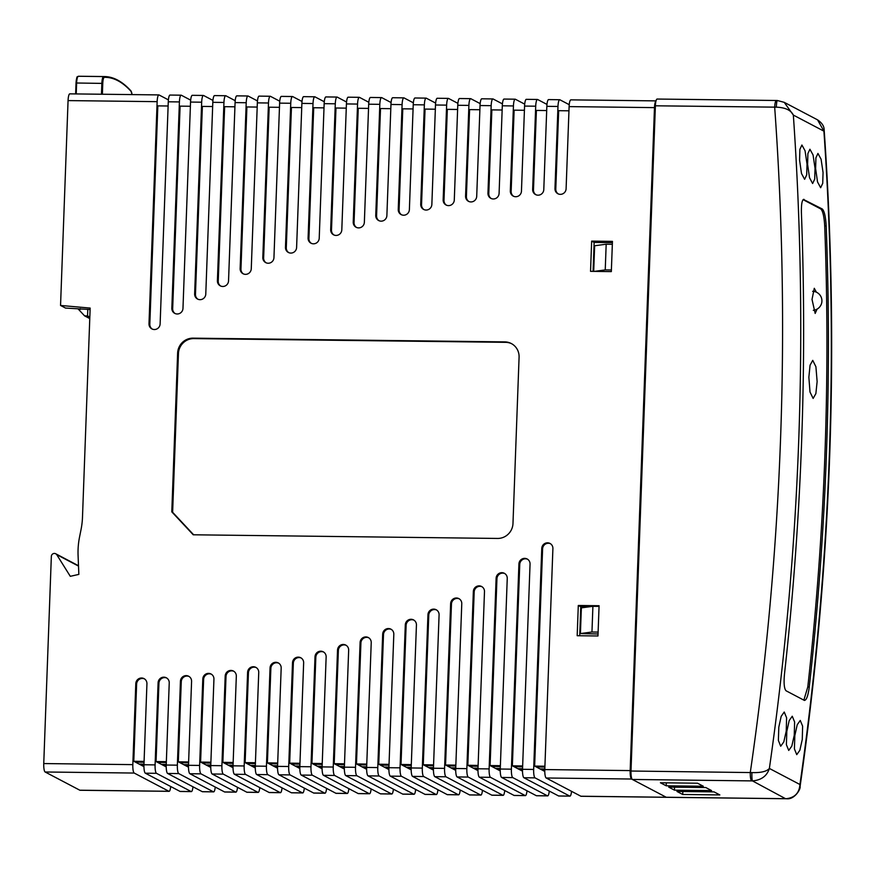 <?xml version="1.0" encoding="UTF-8"?>
<svg xmlns="http://www.w3.org/2000/svg" width="875" height="875" viewBox="0 0 875 875"><rect width="100%" height="100%" fill="white"/><g stroke="black" fill="none" stroke-linecap="round" stroke-linejoin="round"><path stroke-width="1.31" d="M180.403 791.427A7.612 1.673 -89.3 0 1 180.217 791.47A7.612 1.673 -89.3 0 1 180.031 791.416L145.338 773.194A7.612 1.673 -89.3 0 1 143.959 764.761L146.934 683.736A5.709 5.534 -62.3 0 0 144.014 678.617A5.709 5.534 -62.3 0 0 135.8 683.605L132.825 764.63A7.612 1.673 90.7 0 0 134.203 773.052L168.897 791.284A7.612 1.673 90.7 0 0 169.083 791.339A7.612 1.673 90.7 0 0 170.702 786.516M202.672 791.689A7.612 1.673 -89.3 0 1 202.486 791.733A7.612 1.673 -89.3 0 1 202.3 791.689L167.606 773.456A7.612 1.673 -89.3 0 1 166.228 765.034L169.236 682.905A5.709 5.534 -62.3 0 0 166.327 677.786A5.709 5.534 -62.3 0 0 158.102 682.773L155.094 764.892A7.612 1.673 90.7 0 0 156.472 773.325L191.166 791.558A7.612 1.673 90.7 0 0 191.352 791.602A7.612 1.673 90.7 0 0 192.97 786.789M166.731 678.016A5.709 5.534 -62.3 0 0 158.933 683.2L156.056 761.545L166.206 766.883M144.419 678.858A5.709 5.534 -62.3 0 0 136.62 684.042L133.787 761.283L141.225 765.188L143.948 765.22M144.08 761.403L133.787 761.283M224.941 791.963A7.612 1.673 -89.3 0 1 224.755 792.006A7.612 1.673 -89.3 0 1 224.569 791.952L189.875 773.719A7.612 1.673 -89.3 0 1 188.497 765.297L191.581 681.363A5.709 5.534 -62.3 0 0 188.661 676.244A5.709 5.534 -62.3 0 0 180.436 681.231L177.362 765.166A7.612 1.673 90.7 0 0 178.741 773.587L213.434 791.82A7.612 1.673 90.7 0 0 213.62 791.875A7.612 1.673 90.7 0 0 215.239 787.052M189.066 676.473A5.709 5.534 -62.3 0 0 181.267 681.658L178.325 761.819L188.475 767.156M166.348 761.677L156.056 761.545M247.209 792.225A7.612 1.673 -89.3 0 1 247.023 792.269A7.612 1.673 -89.3 0 1 246.838 792.225L212.144 773.992A7.612 1.673 -89.3 0 1 210.766 765.559L213.938 679.109A5.709 5.534 -62.3 0 0 211.028 673.991A5.709 5.534 -62.3 0 0 202.803 678.978L199.631 765.428A7.612 1.673 90.7 0 0 201.009 773.861L235.703 792.083A7.612 1.673 90.7 0 0 235.889 792.138A7.612 1.673 90.7 0 0 237.508 787.314M211.433 674.231A5.709 5.534 -62.3 0 0 203.623 679.416L200.594 762.081L210.744 767.419M188.617 761.939L178.325 761.819M269.478 792.498A7.612 1.673 -89.3 0 1 269.292 792.542A7.612 1.673 -89.3 0 1 269.106 792.487L234.412 774.255A7.612 1.673 -89.3 0 1 233.034 765.833L236.327 676.156A5.709 5.534 -62.3 0 0 233.406 671.038A5.709 5.534 -62.3 0 0 225.192 676.014L221.9 765.702A7.612 1.673 90.7 0 0 223.278 774.123L257.972 792.356A7.612 1.673 90.7 0 0 258.158 792.4A7.612 1.673 90.7 0 0 259.777 787.588M233.811 671.267A5.709 5.534 -62.3 0 0 226.012 676.452L222.862 762.355L233.012 767.681M210.886 762.212L200.594 762.081M291.747 792.761A7.612 1.673 -89.3 0 1 291.561 792.805A7.612 1.673 -89.3 0 1 291.375 792.761L256.681 774.528A7.612 1.673 -89.3 0 1 255.303 766.095L258.738 672.47A5.709 5.534 -62.3 0 0 255.828 667.352A5.709 5.534 -62.3 0 0 247.603 672.328L244.169 765.964A7.612 1.673 90.7 0 0 245.547 774.397L280.241 792.619A7.612 1.673 90.7 0 0 280.427 792.673A7.612 1.673 90.7 0 0 282.045 787.85M256.233 667.581A5.709 5.534 -62.3 0 0 248.434 672.766L245.131 762.617L255.292 767.955M233.155 762.475L222.862 762.355M314.016 793.023A7.612 1.673 -89.3 0 1 313.83 793.078A7.612 1.673 -89.3 0 1 313.644 793.023L278.95 774.791A7.612 1.673 -89.3 0 1 277.572 766.369L281.181 668.041A5.709 5.534 -62.3 0 0 278.272 662.922A5.709 5.534 -62.3 0 0 270.047 667.909L266.438 766.227A7.612 1.673 90.7 0 0 267.816 774.659L302.509 792.892A7.612 1.673 90.7 0 0 302.695 792.936A7.612 1.673 90.7 0 0 304.314 788.123M278.666 663.163A5.709 5.534 -62.3 0 0 270.867 668.347L267.4 762.891L277.561 768.217M255.423 762.738L245.131 762.617M336.284 793.297A7.612 1.673 -89.3 0 1 336.098 793.341A7.612 1.673 -89.3 0 1 335.913 793.286L301.219 775.064A7.612 1.673 -89.3 0 1 299.841 766.631L303.647 662.867A5.709 5.534 -62.3 0 0 300.737 657.748A5.709 5.534 -62.3 0 0 292.512 662.736L288.706 766.5A7.612 1.673 90.7 0 0 290.084 774.922L324.778 793.155A7.612 1.673 90.7 0 0 324.964 793.209A7.612 1.673 90.7 0 0 326.583 788.386M301.142 657.989A5.709 5.534 -62.3 0 0 293.344 663.173L289.669 763.153L299.83 768.491M277.692 763.011L267.4 762.891M358.553 793.559A7.612 1.673 -89.3 0 1 358.367 793.603A7.612 1.673 -89.3 0 1 358.181 793.559L323.488 775.327A7.612 1.673 -89.3 0 1 322.109 766.905L326.145 656.928A5.709 5.534 -62.3 0 0 323.236 651.809A5.709 5.534 -62.3 0 0 315.011 656.797L310.975 766.762A7.612 1.673 90.7 0 0 312.353 775.195L347.047 793.428A7.612 1.673 90.7 0 0 347.233 793.472A7.612 1.673 90.7 0 0 348.852 788.659M323.63 652.039A5.709 5.534 -62.3 0 0 315.831 657.223L311.938 763.416L322.098 768.753M299.961 763.273L289.669 763.153M380.822 793.833A7.612 1.673 -89.3 0 1 380.636 793.877A7.612 1.673 -89.3 0 1 380.45 793.822L345.756 775.589A7.612 1.673 -89.3 0 1 344.378 767.167L348.666 650.202A5.709 5.534 -62.3 0 0 345.756 645.083A5.709 5.534 -62.3 0 0 337.531 650.059L333.244 767.036A7.612 1.673 90.7 0 0 334.622 775.458L369.316 793.691A7.612 1.673 90.7 0 0 369.502 793.745A7.612 1.673 90.7 0 0 371.12 788.922M346.161 645.312A5.709 5.534 -62.3 0 0 338.363 650.497L334.206 763.689L344.367 769.027M322.23 763.547L311.938 763.416M403.091 794.095A7.612 1.673 -89.3 0 1 402.905 794.139A7.612 1.673 -89.3 0 1 402.719 794.095L368.025 775.863A7.612 1.673 -89.3 0 1 366.647 767.43L371.23 642.655A5.709 5.534 -62.3 0 0 368.309 637.536A5.709 5.534 -62.3 0 0 360.095 642.523L355.513 767.298A7.612 1.673 90.7 0 0 356.891 775.731L391.584 793.953A7.612 1.673 90.7 0 0 391.77 794.008A7.612 1.673 90.7 0 0 393.389 789.184M368.714 637.777A5.709 5.534 -62.3 0 0 360.916 642.961L356.475 763.952L366.636 769.289M344.498 763.809L334.206 763.689M425.359 794.369A7.612 1.673 -89.3 0 1 425.173 794.413A7.612 1.673 -89.3 0 1 424.988 794.358L390.294 776.125A7.612 1.673 -89.3 0 1 388.916 767.703L393.816 634.277A5.709 5.534 -62.3 0 0 390.895 629.158A5.709 5.534 -62.3 0 0 382.681 634.134L377.781 767.572A7.612 1.673 90.7 0 0 379.159 775.994L413.853 794.227A7.612 1.673 90.7 0 0 414.039 794.27A7.612 1.673 90.7 0 0 415.658 789.458M391.3 629.388A5.709 5.534 -62.3 0 0 383.502 634.572L378.744 764.225L388.905 769.552M366.767 764.083L356.475 763.952M447.628 794.631A7.612 1.673 -89.3 0 1 447.442 794.675A7.612 1.673 -89.3 0 1 447.256 794.631L412.562 776.398A7.612 1.673 -89.3 0 1 411.184 767.966L416.434 625.013A5.709 5.534 -62.3 0 0 413.514 619.894A5.709 5.534 -62.3 0 0 405.3 624.881L400.05 767.834A7.612 1.673 90.7 0 0 401.428 776.267L436.122 794.489A7.612 1.673 90.7 0 0 436.308 794.544A7.612 1.673 90.7 0 0 437.927 789.72M413.919 620.134A5.709 5.534 -62.3 0 0 406.12 625.319L401.012 764.488L411.173 769.825M389.047 764.345L378.744 764.225M469.897 794.894A7.612 1.673 -89.3 0 1 469.711 794.948A7.612 1.673 -89.3 0 1 469.525 794.894L434.831 776.661A7.612 1.673 -89.3 0 1 433.453 768.239L439.086 614.852A5.709 5.534 -62.3 0 0 436.166 609.733A5.709 5.534 -62.3 0 0 427.952 614.72L422.319 768.097A7.612 1.673 90.7 0 0 423.697 776.53L458.391 794.762A7.612 1.673 90.7 0 0 458.577 794.806A7.612 1.673 90.7 0 0 460.195 789.994M436.57 609.973A5.709 5.534 -62.3 0 0 428.772 615.158L423.281 764.761L433.442 770.088M411.316 764.608L401.012 764.488M492.166 795.167A7.612 1.673 -89.3 0 1 491.98 795.211A7.612 1.673 -89.3 0 1 491.794 795.156L457.1 776.934A7.612 1.673 -89.3 0 1 455.722 768.502L461.77 603.739A5.709 5.534 -62.3 0 0 458.85 598.609A5.709 5.534 -62.3 0 0 450.636 603.597L444.588 768.37A7.612 1.673 90.7 0 0 445.966 776.792L480.659 795.025A7.612 1.673 90.7 0 0 480.845 795.08A7.612 1.673 90.7 0 0 482.464 790.256M459.255 598.85A5.709 5.534 -62.3 0 0 451.456 604.034L445.561 765.023L455.711 770.361M433.584 764.881L423.281 764.761M514.434 795.43A7.612 1.673 -89.3 0 1 514.248 795.473A7.612 1.673 -89.3 0 1 514.062 795.43L479.369 777.197A7.612 1.673 -89.3 0 1 477.991 768.775L484.487 591.609A5.709 5.534 -62.3 0 0 481.578 586.491A5.709 5.534 -62.3 0 0 473.353 591.478L466.856 768.633A7.612 1.673 90.7 0 0 468.234 777.066L502.928 795.298A7.612 1.673 90.7 0 0 503.114 795.342A7.612 1.673 90.7 0 0 504.733 790.53M481.983 586.731A5.709 5.534 -62.3 0 0 474.184 591.916L467.83 765.286L477.98 770.623M455.853 765.144L445.561 765.023M536.703 795.703A7.612 1.673 -89.3 0 1 536.517 795.747A7.612 1.673 -89.3 0 1 536.331 795.692L501.637 777.459A7.612 1.673 -89.3 0 1 500.259 769.038L507.248 578.419A5.709 5.534 -62.3 0 0 504.339 573.3A5.709 5.534 -62.3 0 0 496.114 578.288L489.125 768.906A7.612 1.673 90.7 0 0 490.503 777.328L525.197 795.561A7.612 1.673 90.7 0 0 525.383 795.616A7.612 1.673 90.7 0 0 527.002 790.792M504.744 573.541A5.709 5.534 -62.3 0 0 496.945 578.725L490.098 765.559L500.248 770.897M478.122 765.417L467.83 765.286M558.972 795.966A7.612 1.673 -89.3 0 1 558.786 796.009A7.612 1.673 -89.3 0 1 558.6 795.966L523.906 777.733A7.612 1.673 -89.3 0 1 522.528 769.3L530.053 564.102A5.709 5.534 -62.3 0 0 527.144 558.983A5.709 5.534 -62.3 0 0 518.919 563.97L511.394 769.169A7.612 1.673 90.7 0 0 512.772 777.602L547.466 795.823A7.612 1.673 90.7 0 0 547.652 795.878A7.612 1.673 90.7 0 0 549.27 791.055M527.548 559.212A5.709 5.534 -62.3 0 0 519.75 564.408L512.367 765.822L522.517 771.159M500.391 765.68L490.098 765.559M581.241 796.239A7.612 1.673 -89.3 0 1 581.055 796.283A7.612 1.673 -89.3 0 1 580.869 796.228L546.175 777.995A7.612 1.673 -89.3 0 1 544.797 769.573L552.902 548.559A5.709 5.534 -62.3 0 0 549.992 543.441A5.709 5.534 -62.3 0 0 541.767 548.428L533.663 769.442A7.612 1.673 90.7 0 0 535.041 777.864L569.734 796.097A7.612 1.673 90.7 0 0 569.92 796.141A7.612 1.673 90.7 0 0 571.539 791.328M550.397 543.681A5.709 5.534 -62.3 0 0 542.598 548.866L534.636 766.095L544.786 771.422M522.659 765.953L512.367 765.822M655.998 100.953A7.612 1.673 90.7 0 0 654.478 107.625L630.164 770.591A7.612 1.673 90.7 0 0 631.542 779.023L666.236 797.256A7.612 1.673 90.7 0 0 666.422 797.3A7.612 1.673 90.7 0 0 666.608 797.256M544.928 766.216L534.636 766.095M168.394 99.87L159.064 94.97A7.612 1.673 90.7 0 0 158.878 94.916A7.612 1.673 90.7 0 0 157.139 101.664L148.991 323.794A5.709 5.534 -62.3 0 0 151.9 328.913A5.709 5.534 -62.3 0 0 160.125 323.925L168.273 101.795A7.612 1.673 -89.3 0 1 170.012 95.058A7.612 1.673 -89.3 0 1 170.198 95.102M190.662 100.144L181.333 95.233A7.612 1.673 90.7 0 0 181.147 95.189A7.612 1.673 90.7 0 0 179.408 101.927L171.839 308.252A5.709 5.534 -62.3 0 0 174.748 313.37A5.709 5.534 -62.3 0 0 182.973 308.383L190.542 102.058A7.612 1.673 -89.3 0 1 192.281 95.32A7.612 1.673 -89.3 0 1 192.467 95.375M152.327 329.109A5.709 5.534 -62.3 0 1 149.822 324.22L157.828 105.875L168.12 105.995M212.931 100.406L203.602 95.506A7.612 1.673 90.7 0 0 203.416 95.452A7.612 1.673 90.7 0 0 201.677 102.2L194.644 293.934A5.709 5.534 -62.3 0 0 197.553 299.053A5.709 5.534 -62.3 0 0 205.778 294.066L212.811 102.331A7.612 1.673 -89.3 0 1 214.55 95.594A7.612 1.673 -89.3 0 1 214.736 95.638M175.175 313.567A5.709 5.534 -62.3 0 1 172.67 308.689L180.097 106.138L190.389 106.269M235.2 100.68L225.87 95.769A7.612 1.673 90.7 0 0 225.684 95.725A7.612 1.673 90.7 0 0 223.945 102.463L217.405 280.744A5.709 5.534 -62.3 0 0 220.314 285.863A5.709 5.534 -62.3 0 0 228.539 280.875L235.08 102.594A7.612 1.673 -89.3 0 1 236.819 95.856A7.612 1.673 -89.3 0 1 237.005 95.911M197.98 299.25A5.709 5.534 -62.3 0 1 195.464 294.361L202.366 106.411L212.658 106.531M257.469 100.942L248.139 96.042A7.612 1.673 90.7 0 0 247.953 95.988A7.612 1.673 90.7 0 0 246.214 102.736L240.133 268.614A5.709 5.534 -62.3 0 0 243.042 273.733A5.709 5.534 -62.3 0 0 251.267 268.756L257.348 102.867A7.612 1.673 -89.3 0 1 259.087 96.119A7.612 1.673 -89.3 0 1 259.273 96.173M220.741 286.059A5.709 5.534 -62.3 0 1 218.236 281.181L224.634 106.673L234.927 106.805M279.738 101.205L270.408 96.305A7.612 1.673 90.7 0 0 270.222 96.261A7.612 1.673 90.7 0 0 268.483 102.998L262.817 257.502A5.709 5.534 -62.3 0 0 265.727 262.62A5.709 5.534 -62.3 0 0 273.952 257.633L279.617 103.13A7.612 1.673 -89.3 0 1 281.356 96.392A7.612 1.673 -89.3 0 1 281.542 96.436M243.469 273.941A5.709 5.534 -62.3 0 1 240.953 269.052L246.903 106.947L257.195 107.067M302.006 101.478L292.677 96.578A7.612 1.673 90.7 0 0 292.491 96.523A7.612 1.673 90.7 0 0 290.752 103.261L285.469 247.33A5.709 5.534 -62.3 0 0 288.378 252.459A5.709 5.534 -62.3 0 0 296.603 247.472L301.886 103.403A7.612 1.673 -89.3 0 1 303.625 96.655A7.612 1.673 -89.3 0 1 303.811 96.709M266.153 262.817A5.709 5.534 -62.3 0 1 263.637 257.939L269.172 107.209L279.464 107.33M324.275 101.741L314.945 96.841A7.612 1.673 90.7 0 0 314.759 96.786A7.612 1.673 90.7 0 0 313.02 103.534L308.088 238.077A5.709 5.534 -62.3 0 0 310.997 243.195A5.709 5.534 -62.3 0 0 319.222 238.219L324.155 103.666A7.612 1.673 -89.3 0 1 325.894 96.928A7.612 1.673 -89.3 0 1 326.08 96.972M288.805 252.656A5.709 5.534 -62.3 0 1 286.289 247.767L291.441 107.483L301.733 107.603M346.544 102.014L337.214 97.103A7.612 1.673 90.7 0 0 337.028 97.059A7.612 1.673 90.7 0 0 335.289 103.797L330.673 229.698A5.709 5.534 -62.3 0 0 333.583 234.817A5.709 5.534 -62.3 0 0 341.808 229.83L346.423 103.928A7.612 1.673 -89.3 0 1 348.162 97.191A7.612 1.673 -89.3 0 1 348.348 97.245M311.423 243.403A5.709 5.534 -62.3 0 1 308.908 238.514L313.709 107.745L324.002 107.866M368.823 102.277L359.483 97.377A7.612 1.673 90.7 0 0 359.297 97.322A7.612 1.673 90.7 0 0 357.558 104.07L353.227 222.152A5.709 5.534 -62.3 0 0 356.136 227.27A5.709 5.534 -62.3 0 0 364.361 222.283L368.692 104.202A7.612 1.673 -89.3 0 1 370.431 97.464A7.612 1.673 -89.3 0 1 370.617 97.508M334.009 235.014A5.709 5.534 -62.3 0 1 331.494 230.136L335.978 108.008L346.27 108.139M391.092 102.55L381.752 97.639A7.612 1.673 90.7 0 0 381.566 97.595A7.612 1.673 90.7 0 0 379.827 104.333L375.747 215.425A5.709 5.534 -62.3 0 0 378.667 220.544A5.709 5.534 -62.3 0 0 386.881 215.556L390.961 104.464A7.612 1.673 -89.3 0 1 392.7 97.727A7.612 1.673 -89.3 0 1 392.886 97.781M356.562 227.478A5.709 5.534 -62.3 0 1 354.047 222.589L358.247 108.281L368.539 108.402M413.361 102.812L404.02 97.912A7.612 1.673 90.7 0 0 403.834 97.858A7.612 1.673 90.7 0 0 402.095 104.606L398.245 209.486A5.709 5.534 -62.3 0 0 401.166 214.605A5.709 5.534 -62.3 0 0 409.38 209.617L413.23 104.738A7.612 1.673 -89.3 0 1 414.969 97.989A7.612 1.673 -89.3 0 1 415.155 98.044M379.083 220.741A5.709 5.534 -62.3 0 1 376.578 215.863L380.516 108.544L390.808 108.675M435.63 103.075L426.289 98.175A7.612 1.673 90.7 0 0 426.103 98.131A7.612 1.673 90.7 0 0 424.364 104.869L420.722 204.312A5.709 5.534 -62.3 0 0 423.631 209.431A5.709 5.534 -62.3 0 0 431.856 204.444L435.498 105A7.612 1.673 -89.3 0 1 437.238 98.263A7.612 1.673 -89.3 0 1 437.423 98.306M401.581 214.802A5.709 5.534 -62.3 0 1 399.077 209.912L402.784 108.817L413.077 108.938M457.898 103.348L448.558 98.448A7.612 1.673 90.7 0 0 448.372 98.394A7.612 1.673 90.7 0 0 446.633 105.131L443.155 199.883A5.709 5.534 -62.3 0 0 446.075 205.002A5.709 5.534 -62.3 0 0 454.289 200.025L457.767 105.273A7.612 1.673 -89.3 0 1 459.506 98.525A7.612 1.673 -89.3 0 1 459.692 98.58M424.047 209.628A5.709 5.534 -62.3 0 1 421.542 204.739L425.053 109.08L435.345 109.2M480.167 103.611L470.827 98.711A7.612 1.673 90.7 0 0 470.641 98.656A7.612 1.673 90.7 0 0 468.902 105.405L465.577 196.197A5.709 5.534 -62.3 0 0 468.486 201.316A5.709 5.534 -62.3 0 0 476.711 196.339L480.036 105.536A7.612 1.673 -89.3 0 1 481.775 98.798A7.612 1.673 -89.3 0 1 481.961 98.842M446.491 205.209A5.709 5.534 -62.3 0 1 443.986 200.32L447.322 109.353L457.614 109.473M502.436 103.884L493.095 98.973A7.612 1.673 90.7 0 0 492.909 98.93A7.612 1.673 90.7 0 0 491.17 105.667L487.955 193.233A5.709 5.534 -62.3 0 0 490.875 198.363A5.709 5.534 -62.3 0 0 499.089 193.375L502.305 105.798A7.612 1.673 -89.3 0 1 504.044 99.061A7.612 1.673 -89.3 0 1 504.23 99.116M468.902 201.523A5.709 5.534 -62.3 0 1 466.397 196.634L469.591 109.616L479.883 109.736M524.705 104.147L515.364 99.247A7.612 1.673 90.7 0 0 515.178 99.192A7.612 1.673 90.7 0 0 513.439 105.941L510.322 190.991A5.709 5.534 -62.3 0 0 513.231 196.109A5.709 5.534 -62.3 0 0 521.456 191.122L524.573 106.072A7.612 1.673 -89.3 0 1 526.312 99.334A7.612 1.673 -89.3 0 1 526.498 99.378M491.291 198.559A5.709 5.534 -62.3 0 1 488.786 193.67L491.859 109.878L502.152 110.009M546.973 104.42L537.633 99.509A7.612 1.673 90.7 0 0 537.447 99.466A7.612 1.673 90.7 0 0 535.708 106.203L532.656 189.448A5.709 5.534 -62.3 0 0 535.566 194.567A5.709 5.534 -62.3 0 0 543.791 189.58L546.842 106.334A7.612 1.673 -89.3 0 1 548.581 99.597A7.612 1.673 -89.3 0 1 548.767 99.652M513.658 196.306A5.709 5.534 -62.3 0 1 511.142 191.428L514.128 110.152L524.42 110.272M569.242 104.683L559.902 99.783A7.612 1.673 90.7 0 0 559.716 99.728A7.612 1.673 90.7 0 0 557.977 106.466L554.969 188.617A5.709 5.534 -62.3 0 0 557.878 193.736A5.709 5.534 -62.3 0 0 566.103 188.748L569.111 106.608A7.612 1.673 -89.3 0 1 570.85 99.859A7.612 1.673 -89.3 0 1 571.036 99.914M535.992 194.764A5.709 5.534 -62.3 0 1 533.477 189.886L536.397 110.414L546.689 110.545M558.305 193.933A5.709 5.534 -62.3 0 1 555.789 189.044L558.666 110.688L568.958 110.808M80.194 790.223A7.612 1.673 90.7 0 1 80.008 790.267A7.612 1.673 90.7 0 1 79.822 790.212L45.128 771.991A7.612 1.673 90.7 0 1 43.75 763.558L51.341 556.434A3.041 2.953 117.7 0 1 56.722 554.63L70.295 576.319L78.848 574.394L78.083 555.472A76.858 74.506 -62.3 0 1 79.559 536.966L81.003 529.747A76.858 74.506 117.7 0 0 82.491 517.202L90.158 308.077L60.55 305.452L65.505 308.055L90.103 309.52M69.989 93.898A7.612 1.673 90.7 0 0 69.803 93.855A7.612 1.673 90.7 0 0 68.064 100.592L60.55 305.452M578.298 605.478L577.183 635.72L597.975 635.972L599.08 605.73L578.298 605.478L580.77 606.78L579.709 635.753M591.653 241.117L590.548 271.348L611.33 271.6L612.445 241.369L591.653 241.117L594.136 242.419L593.075 271.381M519.083 357.197A15.214 14.755 -62.3 0 0 504.787 341.895L193.025 338.155A15.214 14.755 -62.3 0 0 177.625 353.095L171.795 511.853L193.233 534.789L497.58 538.442A15.214 14.755 -62.3 0 0 512.98 523.502L519.083 357.197M143.981 764.159L139.158 764.105M166.25 764.433L161.427 764.367M188.519 764.695L183.695 764.641M210.787 764.969L205.964 764.903M233.056 765.231L228.233 765.177M255.325 765.494L250.502 765.439M277.594 765.767L272.77 765.713M299.863 766.03L295.039 765.975M322.131 766.303L317.308 766.237M344.4 766.566L339.577 766.511M366.669 766.839L361.845 766.773M388.938 767.102L384.114 767.047M411.206 767.364L406.383 767.309M433.475 767.638L428.652 767.583M455.744 767.9L450.92 767.845M478.013 768.173L473.189 768.108M500.281 768.436L495.458 768.381M522.55 768.709L517.738 768.644M544.819 768.972L540.006 768.917M542.062 770L544.786 770.033M519.794 769.727L522.517 769.759M497.525 769.464L500.248 769.497M475.256 769.202L477.98 769.234M452.988 768.928L455.711 768.961M430.719 768.666L433.442 768.698M408.45 768.392L411.173 768.425M386.181 768.13L388.905 768.163M363.913 767.856L366.636 767.889M341.644 767.594L344.367 767.627M319.375 767.331L322.098 767.364M297.106 767.058L299.83 767.091M274.837 766.795L277.561 766.828M252.569 766.522L255.292 766.555M230.3 766.259L233.023 766.292M208.031 765.986L210.755 766.019M185.763 765.723L188.486 765.756M163.494 765.461L166.217 765.494M141.225 765.188L143.938 766.62M588.689 606.878L580.77 606.78M612.391 242.638L594.136 242.419M536.288 766.959L544.895 767.069M514.019 766.697L522.627 766.795M491.75 766.423L500.358 766.533M469.481 766.161L478.089 766.259M447.212 765.888L455.82 765.997M424.944 765.625L433.552 765.723M402.675 765.352L411.283 765.461M380.406 765.089L389.014 765.198M358.127 764.827L366.745 764.925M335.858 764.553L344.477 764.663M313.589 764.291L322.208 764.389M291.32 764.017L299.939 764.127M269.052 763.755L277.67 763.853M246.783 763.481L255.402 763.591M224.514 763.219L233.133 763.328M202.245 762.956L210.864 763.055M179.977 762.683L188.595 762.792M157.708 762.42L166.316 762.519M135.439 762.147L144.047 762.256M56.722 554.63L78.509 566.081M80.336 308.656L80.314 309.367M511.722 343.766A15.214 14.755 -62.3 0 0 505.608 342.333L193.845 338.592A15.214 14.755 -62.3 0 0 178.445 353.533L172.627 512.28L193.659 534.8M172.627 512.28L171.795 511.853M803.863 700.142L807.789 686.963A3057.283 2963.898 -62.3 0 0 824.852 456.498A3057.283 2963.898 -62.3 0 0 824.698 225.827C824.152 216.552 822.839 210.93 820.783 208.961L803.086 199.664M657.311 99.105A7.612 1.673 90.7 0 0 657.125 99.05A7.612 1.673 90.7 0 0 655.386 105.798L630.995 771.028L751.92 772.581A7.612 0.864 91.4 0 0 752.489 780.905L751.658 780.894A7.612 1.673 -89.3 0 1 750.291 772.461A3042.069 2949.144 -62.3 0 0 780.511 440.059A3042.069 2949.144 -62.3 0 0 774.681 107.231A7.612 1.673 -89.3 0 1 776.42 100.483A7.612 1.673 -89.3 0 1 776.606 100.538M657.125 99.05L777.339 100.505L784.208 102.331L777.438 100.548A7.612 0.864 91.4 0 0 777.339 100.505A7.612 0.864 91.4 0 0 776.322 107.166C785.247 107.505 790.923 110.141 793.341 115.084A3057.283 2963.898 117.7 0 1 798.667 441.973A3057.283 2963.898 117.7 0 1 769.377 768.447C766.664 771.509 760.845 772.887 751.92 772.581M802.266 739.495L802.627 726.195L800.264 720.442L797.212 724.773L794.828 735.591L794.413 748.88L796.742 754.644L799.837 750.312L802.266 739.495M786.231 731.073L786.603 717.773L784.23 712.02L781.178 716.352L778.805 727.169L778.378 740.458L780.708 746.222L783.814 741.891L786.231 731.073M794.248 735.284L794.62 721.984L792.247 716.231L789.195 720.562L786.811 731.38L786.395 744.669L788.725 750.433L791.82 746.102L794.248 735.284M820.783 208.961L822.27 208.983C824.327 210.93 825.628 216.552 826.186 225.848A3057.283 2963.898 117.7 0 1 826.339 456.52A3057.283 2963.898 117.7 0 1 809.277 686.973C808.052 696.03 806.378 700.492 804.256 700.35L804.628 700.448M803.731 199.336L804.092 199.434C802.134 199.292 801.237 203.755 801.402 212.822A3057.283 2963.898 117.7 0 1 801.555 443.494A3057.283 2963.898 117.7 0 1 784.492 673.958C783.65 683.233 784.186 688.844 786.078 690.791L804.256 700.35M799.586 160.202L801.5 173.523L804.617 179.298L806.684 174.956L807.023 164.106L805.066 150.784L801.916 145.02L799.881 149.363L799.586 160.202M815.62 168.623L817.523 181.945L820.641 187.72L822.719 183.378L823.058 172.528L821.089 159.206L817.939 153.442L815.916 157.784L815.62 168.623M807.603 164.412L809.517 177.734L812.623 183.509L814.702 179.167L815.041 168.317L813.072 154.995L809.922 149.231L807.898 153.573L807.603 164.412M817.064 309.127L815.172 313.425L812.022 299.425L814.275 288.302L816.364 292.173M817.13 381.577L815.872 393.619L813.138 398.431L810.009 392.055L808.861 377.234L810.064 365.181L812.744 360.369L815.916 366.756L817.13 381.577M630.995 771.028A7.612 1.673 90.7 0 0 632.362 779.461L666.236 797.256A7.612 1.673 90.7 0 0 666.422 797.3L785.717 798.733A7.612 1.673 -89.3 0 1 785.531 798.689L752.489 780.905C761.348 780.139 766.981 775.983 769.377 768.447L799.947 784.514C799.312 792.98 794.773 797.705 786.341 798.689A7.612 2.461 -90 0 0 786.614 798.744L785.717 798.733A7.612 1.673 -89.3 0 0 785.903 798.689M697.528 783.213L660.417 782.764L666.203 785.805L703.314 786.242L697.528 783.213M705.797 787.544L668.675 787.106L674.461 790.147L711.572 790.584L705.797 787.544M714.055 791.886L676.944 791.448L682.719 794.478L719.841 794.927L714.055 791.886M666.312 782.83L666.203 785.805M674.57 787.172L674.461 790.147M682.828 791.514L682.719 794.478M822.27 208.983L803.381 199.423M776.322 107.166L655.386 105.798M784.208 102.331L793.341 115.084L823.911 131.141L817.556 119.853L784.208 102.331M824.163 129.959L823.911 131.141A3057.283 2963.898 -62.3 0 1 829.227 458.03A3057.283 2963.898 -62.3 0 1 799.947 784.514L800.067 786.603C831.392 568.006 839.431 349.125 824.163 129.959L824.163 129.959C824.184 126.23 821.986 122.861 817.545 119.842L817.556 119.853M786.931 798.678A7.612 2.461 -90 0 1 786.614 798.744C794.402 799.859 800.942 788.977 800.067 786.603M592.9 606.309L591.959 632.013L580.42 633.566L581.361 607.862L592.9 606.309L599.058 606.386M591.959 632.013L598.117 632.089M580.42 633.566L598.041 633.992M593.698 271.392L594.639 245.766L606.178 244.213L612.336 244.289M606.178 244.213L605.238 269.916L611.395 269.981M605.238 269.916L594.245 271.392M78.356 309.203L84.591 315.864L87.555 315.897L87.795 309.312M84.591 315.864L89.775 318.587M89.83 317.089L87.555 315.897M145.338 773.194L156.472 773.325M143.959 764.761L155.094 764.892M180.031 791.416L191.166 791.558M167.606 773.456L178.741 773.587M166.228 765.034L177.362 765.166M202.3 791.689L213.434 791.82M189.875 773.719L201.009 773.861M188.497 765.297L199.631 765.428M224.569 791.952L235.703 792.083M212.144 773.992L223.278 774.123M210.766 765.559L221.9 765.702M246.838 792.225L257.972 792.356M234.412 774.255L245.547 774.397M233.034 765.833L244.169 765.964M269.106 792.487L280.241 792.619M256.681 774.528L267.816 774.659M255.303 766.095L266.438 766.227M291.375 792.761L302.509 792.892M278.95 774.791L290.084 774.922M277.572 766.369L288.706 766.5M313.644 793.023L324.778 793.155M301.219 775.064L312.353 775.195M299.841 766.631L310.975 766.762M335.913 793.286L347.047 793.428M323.488 775.327L334.622 775.458M322.109 766.905L333.244 767.036M358.181 793.559L369.316 793.691M345.756 775.589L356.891 775.731M344.378 767.167L355.513 767.298M380.45 793.822L391.584 793.953M368.025 775.863L379.159 775.994M366.647 767.43L377.781 767.572M402.719 794.095L413.853 794.227M390.294 776.125L401.428 776.267M388.916 767.703L400.05 767.834M424.988 794.358L436.122 794.489M412.562 776.398L423.697 776.53M411.184 767.966L422.319 768.097M447.256 794.631L458.391 794.762M434.831 776.661L445.966 776.792M433.453 768.239L444.588 768.37M469.525 794.894L480.659 795.025M457.1 776.934L468.234 777.066M455.722 768.502L466.856 768.633M491.794 795.156L502.928 795.298M479.369 777.197L490.503 777.328M477.991 768.775L489.125 768.906M514.062 795.43L525.197 795.561M501.637 777.459L512.772 777.602M500.259 769.038L511.394 769.169M536.331 795.692L547.466 795.823M523.906 777.733L535.041 777.864M522.528 769.3L533.663 769.442M558.6 795.966L569.734 796.097M546.175 777.995L631.542 779.023M544.797 769.573L630.164 770.591M580.869 796.228L785.531 798.689M168.273 101.795L179.408 101.927M190.542 102.058L201.677 102.2M212.811 102.331L223.945 102.463M235.08 102.594L246.214 102.736M257.348 102.867L268.483 102.998M279.617 103.13L290.752 103.261M301.886 103.403L313.02 103.534M324.155 103.666L335.289 103.797M346.423 103.928L357.558 104.07M368.692 104.202L379.827 104.333M390.961 104.464L402.095 104.606M413.23 104.738L424.364 104.869M435.498 105L446.633 105.131M457.767 105.273L468.902 105.405M480.036 105.536L491.17 105.667M502.305 105.798L513.439 105.941M524.573 106.072L535.708 106.203M546.842 106.334L557.977 106.466M569.111 106.608L654.478 107.625M45.128 771.991L134.203 773.052M43.75 763.558L132.825 764.63M68.064 100.592L157.139 101.664M79.822 790.212L168.897 791.284M149.822 324.22L148.991 323.794M172.67 308.689L171.839 308.252M542.598 548.866L541.767 548.428M519.75 564.408L518.919 563.97M496.945 578.725L496.114 578.288M474.184 591.916L473.353 591.478M451.456 604.034L450.636 603.597M428.772 615.158L427.952 614.72M406.12 625.319L405.3 624.881M383.502 634.572L382.681 634.134M360.916 642.961L360.095 642.523M338.363 650.497L337.531 650.059M315.831 657.223L315.011 656.797M293.344 663.173L292.512 662.736M270.867 668.347L270.047 667.909M248.434 672.766L247.603 672.328M226.012 676.452L225.192 676.014M203.623 679.416L202.803 678.978M181.267 681.658L180.436 681.231M158.933 683.2L158.102 682.773M136.62 684.042L135.8 683.605M195.464 294.361L194.644 293.934M218.236 281.181L217.405 280.744M240.953 269.052L240.133 268.614M263.637 257.939L262.817 257.502M286.289 247.767L285.469 247.33M308.908 238.514L308.088 238.077M331.494 230.136L330.673 229.698M354.047 222.589L353.227 222.152M376.578 215.863L375.747 215.425M399.077 209.912L398.245 209.486M421.542 204.739L420.722 204.312M443.986 200.32L443.155 199.883M466.397 196.634L465.577 196.197M488.786 193.67L487.955 193.233M511.142 191.428L510.322 190.991M533.477 189.886L532.656 189.448M555.789 189.044L554.969 188.617M505.608 342.333L504.787 341.895M178.445 353.533L177.625 353.095M193.845 338.592L193.025 338.155M632.362 779.461L751.658 780.894M826.186 225.848L824.698 225.827M807.789 686.963L809.277 686.973M101.467 94.237L101.861 83.311A7.612 1.673 -89.3 0 1 103.6 76.573L78.356 76.267A0.766 0.744 -91.5 0 0 78.334 76.267L79.308 76.256A515.933 113.422 90.7 0 0 78.356 76.267A7.612 1.673 90.7 0 0 76.628 83.005L76.037 83.07L75.633 93.92L76.048 83.081A6.847 1.509 -89.3 0 1 77.612 77.022M132.037 94.598A6.847 1.509 90.7 0 0 131.119 91.416A515.178 113.258 90.7 0 0 104.333 77.339A6.847 1.509 90.7 0 0 102.769 83.409L102.375 94.237M76.223 93.931L76.628 83.005L102.769 83.409M104.333 77.339A0.766 0.744 -91.5 0 0 103.6 76.573A515.933 113.422 -89.3 0 1 104.541 76.562L79.308 76.256M131.119 91.416A0.766 0.722 -42.3 0 0 130.944 90.891C122.402 81.495 113.608 76.716 104.541 76.562M78.334 76.267C77.153 78.006 77.12 73.73 76.037 83.07L76.048 83.081M180.217 791.47L191.352 791.602M202.486 791.733L213.62 791.875M224.755 792.006L235.889 792.138M247.023 792.269L258.158 792.4M269.292 792.542L280.427 792.673M291.561 792.805L302.695 792.936M313.83 793.078L324.964 793.209M336.098 793.341L347.233 793.472M358.367 793.603L369.502 793.745M380.636 793.877L391.77 794.008M402.905 794.139L414.039 794.27M425.173 794.413L436.308 794.544M447.442 794.675L458.577 794.806M469.711 794.948L480.845 795.08M491.98 795.211L503.114 795.342M514.248 795.473L525.383 795.616M536.517 795.747L547.652 795.878M558.786 796.009L569.92 796.141M581.055 796.283L666.422 797.3M170.012 95.058L181.147 95.189M192.281 95.32L203.416 95.452M214.55 95.594L225.684 95.725M236.819 95.856L247.953 95.988M259.087 96.119L270.222 96.261M281.356 96.392L292.491 96.523M303.625 96.655L314.759 96.786M325.894 96.928L337.028 97.059M348.162 97.191L359.297 97.322M370.431 97.464L381.566 97.595M392.7 97.727L403.834 97.858M414.969 97.989L426.103 98.131M437.238 98.263L448.372 98.394M459.506 98.525L470.641 98.656M481.775 98.798L492.909 98.93M504.044 99.061L515.178 99.192M526.312 99.334L537.447 99.466M548.581 99.597L559.716 99.728M570.85 99.859L656.009 100.887M69.803 93.855L158.878 94.916M80.008 790.267L169.083 791.339M55.727 553.766L78.498 565.731M132.059 94.598L130.944 90.891M813.291 310.308A9.516 9.516 0 0 0 821.877 301.755A9.516 9.516 0 0 0 812.634 291.32"/></g></svg>
